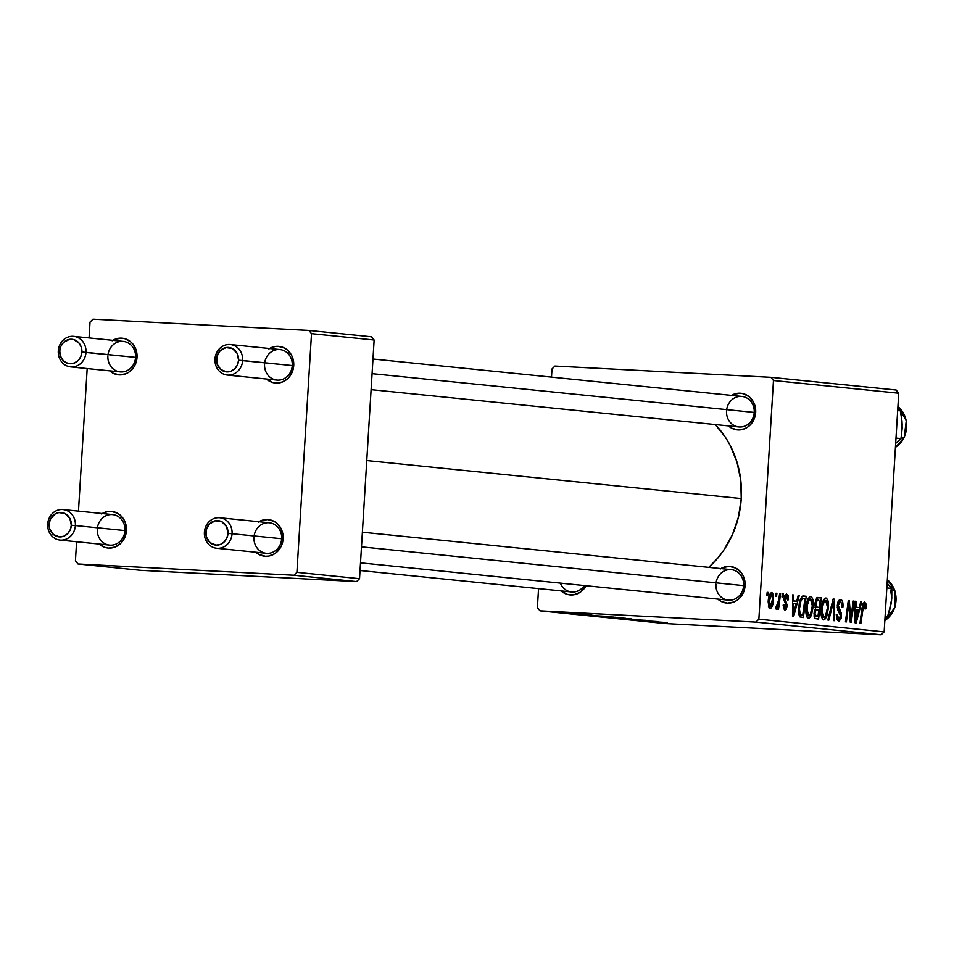 <?xml version="1.0" encoding="UTF-8"?>
<svg xmlns="http://www.w3.org/2000/svg" width="954" height="954" viewBox="0 0 954 954"><rect width="100%" height="100%" fill="white"/><g stroke="black" fill="none" stroke-linecap="round" stroke-linejoin="round"><path stroke-width="1.43" d="M731.468 395.385A18.4 16.623 95.8 0 1 748.222 396.017A18.4 16.623 95.8 0 1 755.675 412.438L754.22 412.426A15.336 13.857 -84.2 0 0 741.926 396.447A15.336 13.857 -84.2 0 0 726.674 409.636M720.878 568.584A18.4 16.623 95.8 0 1 737.633 569.216A18.4 16.623 95.8 0 1 745.086 585.637L743.619 585.625A15.336 13.857 -84.2 0 0 731.324 569.645A15.336 13.857 -84.2 0 0 716.072 582.822M372.978 359.014L741.926 396.447A15.336 13.857 95.8 0 1 754.22 412.426A15.336 13.857 95.8 0 1 738.825 426.951A15.336 13.857 95.8 0 1 726.531 410.983A15.336 13.857 -84.2 0 0 739.433 426.998A15.336 13.857 -84.2 0 0 754.22 412.426L755.675 412.438L753.982 419.402L750.023 425.162L747.364 427.32L744.394 428.859L737.943 429.932L731.67 428.203L728.379 425.889A18.4 16.623 95.8 0 0 745.599 428.334A18.4 16.623 95.8 0 0 755.675 412.438L755.58 408.837L753.505 402.087L749.236 396.781L743.416 393.728L740.197 393.215L733.745 394.276L730.776 395.827M362.389 532.213L731.324 569.645A15.336 13.857 95.8 0 1 743.619 585.625A15.336 13.857 95.8 0 1 728.236 600.149A15.336 13.857 95.8 0 1 715.941 584.17A15.336 13.857 -84.2 0 0 728.844 600.197A15.336 13.857 -84.2 0 0 743.619 585.625L745.086 585.637L743.393 592.589L739.433 598.361L736.774 600.507L733.793 602.057L727.353 603.131L721.081 601.402L717.778 599.088A18.4 16.623 95.8 0 0 735.009 601.521A18.4 16.623 95.8 0 0 745.086 585.637L744.991 582.035L742.916 575.286L741.019 572.4L735.868 568.131L729.595 566.402L723.156 567.475L720.187 569.013M741.246 498.56L366.765 460.567L741.246 498.56A95.054 85.92 -84.2 0 0 715.297 424.566L725.445 437.361L730.013 445.101L736.941 461.915L740.733 479.969L741.246 498.56L738.468 516.973L732.493 534.514L723.561 550.506L718.088 557.72L708.774 567.356A95.054 85.92 -84.2 0 0 741.246 498.56M102.233 513.538A18.4 16.623 95.8 0 1 118.976 514.17A18.4 16.623 95.8 0 1 126.441 530.591L124.974 530.579A15.336 13.857 -84.2 0 0 112.679 514.6A15.336 13.857 -84.2 0 0 97.427 527.777M258.916 521.719A18.4 16.623 95.8 0 1 275.67 522.339A18.4 16.623 95.8 0 1 283.123 538.76L281.668 538.748A15.336 13.857 -84.2 0 0 269.374 522.78A15.336 13.857 -84.2 0 0 254.122 535.957M269.517 348.52A18.4 16.623 95.8 0 1 286.26 349.152A18.4 16.623 95.8 0 1 293.725 365.573L292.258 365.561A15.336 13.857 -84.2 0 0 279.963 349.581A15.336 13.857 -84.2 0 0 264.711 362.758M112.822 340.339A18.4 16.623 95.8 0 1 129.577 340.972A18.4 16.623 95.8 0 1 137.03 357.392L135.563 357.38A15.336 13.857 -84.2 0 0 123.269 341.401A15.336 13.857 -84.2 0 0 108.017 354.59M219.778 517.748A15.336 13.857 95.8 0 1 232.072 533.715L281.668 538.748L232.072 533.715A15.336 13.857 95.8 0 1 216.689 548.252A15.336 13.857 95.8 0 1 204.394 532.272A15.336 13.857 -84.2 0 0 217.297 548.3A15.336 13.857 -84.2 0 0 232.072 533.715L228.006 533.441A12.271 11.09 95.8 0 1 216.176 545.104A12.271 11.09 95.8 0 1 205.849 532.284L204.394 532.272A15.336 13.857 95.8 0 1 219.778 517.748L269.374 522.78A15.336 13.857 95.8 0 1 281.668 538.748A15.336 13.857 95.8 0 1 266.273 553.284A15.336 13.857 95.8 0 1 253.979 537.305A15.336 13.857 -84.2 0 0 266.882 553.332A15.336 13.857 -84.2 0 0 281.668 538.748L283.123 538.76L281.43 545.724L277.471 551.495L274.812 553.642L268.658 556.075L265.391 556.254L259.118 554.524L255.827 552.223A18.4 16.623 95.8 0 0 273.047 554.656A18.4 16.623 95.8 0 0 283.123 538.76L283.028 535.17L280.953 528.421L276.684 523.114L273.905 521.266L267.645 519.536L261.193 520.598L258.224 522.148M73.685 336.368A15.336 13.857 95.8 0 1 85.979 352.348A15.336 13.857 95.8 0 1 70.584 366.885A15.336 13.857 95.8 0 1 58.289 350.905L59.756 350.917A12.271 11.09 95.8 0 1 71.574 339.254A12.271 11.09 95.8 0 1 81.901 352.074L85.979 352.348A15.336 13.857 -84.2 0 0 73.076 336.321A15.336 13.857 -84.2 0 0 58.289 350.905A15.336 13.857 95.8 0 1 73.685 336.368L123.269 341.401A15.336 13.857 95.8 0 1 135.563 357.38A15.336 13.857 95.8 0 1 120.18 371.905A15.336 13.857 95.8 0 1 107.885 355.937A15.336 13.857 -84.2 0 0 120.788 371.953A15.336 13.857 -84.2 0 0 135.563 357.38L137.03 357.392L135.337 364.356L133.608 367.445L128.718 372.275L125.737 373.813L119.298 374.886L113.025 373.157L109.722 370.856A18.4 16.623 95.8 0 0 126.942 373.288A18.4 16.623 95.8 0 0 137.03 357.392L136.195 350.297L132.964 344.156L130.579 341.735L124.759 338.682L121.54 338.169L115.1 339.23L112.119 340.781M230.367 344.549A15.336 13.857 95.8 0 1 242.662 360.529A15.336 13.857 95.8 0 1 227.279 375.053A15.336 13.857 95.8 0 1 214.984 359.086L216.451 359.098A12.271 11.09 95.8 0 1 228.268 347.435A12.271 11.09 95.8 0 1 238.595 360.242L242.662 360.529A15.336 13.857 -84.2 0 0 229.759 344.501A15.336 13.857 -84.2 0 0 214.984 359.086A15.336 13.857 95.8 0 1 230.367 344.549L279.963 349.581A15.336 13.857 95.8 0 1 292.258 365.561A15.336 13.857 95.8 0 1 276.863 380.086A15.336 13.857 95.8 0 1 264.568 364.106A15.336 13.857 -84.2 0 0 277.483 380.133A15.336 13.857 -84.2 0 0 292.258 365.561L293.725 365.573L293.176 369.138L290.29 375.626L288.06 378.297L282.432 381.994L275.98 383.067L272.772 382.542L266.416 379.024A18.4 16.623 95.8 0 0 283.636 381.457A18.4 16.623 95.8 0 0 293.725 365.573L292.89 358.477L291.542 355.222L287.273 349.915L284.507 348.067L278.234 346.338L274.967 346.529L268.813 348.949M63.095 509.567A15.336 13.857 95.8 0 1 75.378 525.547L124.974 530.579L75.378 525.547A15.336 13.857 95.8 0 1 59.995 540.071A15.336 13.857 95.8 0 1 47.7 524.104A15.336 13.857 -84.2 0 0 60.603 540.119A15.336 13.857 -84.2 0 0 75.378 525.547L71.311 525.26A12.271 11.09 95.8 0 1 59.494 536.923A12.271 11.09 95.8 0 1 49.167 524.116L47.7 524.104A15.336 13.857 95.8 0 1 63.095 509.567L112.679 514.6A15.336 13.857 95.8 0 1 124.974 530.579A15.336 13.857 95.8 0 1 109.579 545.104A15.336 13.857 95.8 0 1 97.284 529.124A15.336 13.857 -84.2 0 0 110.199 545.151A15.336 13.857 -84.2 0 0 124.974 530.579L126.441 530.591L125.892 534.157L123.018 540.644L120.776 543.315L115.148 547.012L108.708 548.085L105.489 547.56L99.133 544.042A18.4 16.623 95.8 0 0 116.352 546.475A18.4 16.623 95.8 0 0 126.441 530.591L125.606 523.496L124.258 520.24L119.989 514.933L117.223 513.085L110.95 511.356L107.683 511.547L101.529 513.967M896.164 390.019L770.88 377.319L554.942 366.05L551.996 368.959L551.495 377.128L551.996 368.959L554.942 366.05L770.88 377.319L773.467 380.515L758.859 619.194L884.143 631.906L898.74 393.227L773.467 380.515L770.88 377.319L896.164 390.019L898.74 393.227L896.164 390.019M810.697 596.465C807.931 597.681 806.357 601.7 805.951 608.497L807.74 599.577L809.767 596.691L811.043 596.548L812.713 599.029L813.321 604.395L811.437 615.402L809.314 618.228L807.191 617.405L806.023 613.505L805.951 608.497C805.558 613.923 806.416 617.202 808.527 618.359L811.437 615.402L813.261 606.04C813.595 600.77 812.748 597.574 810.697 596.465L810.661 596.465M796.721 601.211L798.2 595.475L799.225 595.582L793.68 616.57L792.512 616.451L792.571 594.902L793.525 594.998L793.478 600.877L796.721 601.211L793.478 600.877L793.525 594.998L792.571 594.902L792.512 616.451L793.68 616.57L799.225 595.582L798.2 595.475L796.721 601.211L792.559 600.984L796.721 601.211M864.634 601.938L866.149 604.156L866.017 608.795L865.039 608.974L864.813 604.657L863.585 605.158L860.902 623.391L859.948 623.296L862.905 603.655L864.634 601.938L862.034 607.71L859.948 623.296L860.902 623.391L862.929 608.342L864.419 604.431L865.039 608.974L866.017 608.795L864.634 601.938M840.546 599.494L837.29 605.492L837.994 601.902L839.437 599.768L841.142 599.649L842.597 601.652L842.931 607.03L841.965 607.197L841.81 603.524L840.569 602.034L839.007 602.725L838.256 605.385L841.309 613.279L841.118 618.24L839.019 621.376L836.706 619.504L836.264 614.459L837.23 614.328L837.338 617.107L838.542 618.872L839.842 618.299L840.486 615.747L837.624 609.654L837.29 605.492L840.474 616.01L838.709 618.896L837.23 614.328L836.264 614.459L838.518 621.4L841.428 615.974L840.641 611.18L838.387 607.293L838.256 605.385L840.331 601.986L841.917 604.013L841.965 607.197L842.931 607.03C843.241 602.439 842.442 599.923 840.546 599.494L840.45 599.494M827.81 620.04L833.116 599.017L834.321 599.148L834.416 620.708L833.45 620.613L833.379 602.129L828.835 620.136L827.81 620.04L828.835 620.136L833.379 602.129L833.45 620.613L834.416 620.708L834.321 599.148L833.116 599.017L827.81 620.04M821.144 610.047L822.932 601.115L824.96 598.23L826.224 598.086L827.905 600.579L828.513 605.933L826.617 616.94L824.506 619.766L822.372 618.943L821.215 615.044L821.144 610.047C820.738 615.461 821.597 618.752 823.707 619.897L826.617 616.94L828.454 607.591C828.787 602.308 827.929 599.124 825.878 598.003L825.854 598.003C823.123 599.219 821.537 603.238 821.144 610.047M766.789 595.368L767.195 592.327L768.137 592.422L767.755 595.463L766.789 595.368L767.755 595.463L768.137 592.422L767.195 592.327L766.789 595.368M814.716 603.858L816.672 597.872L821.406 597.836L818.556 619.098L815.265 618.597L814.12 616.356L814.179 611.824L815.587 608.294L814.716 603.858L815.587 608.294L814.012 613.398L814.966 618.371L818.556 619.098L821.406 597.836L817.745 597.466L814.716 603.858M859.244 607.543L860.723 601.819L861.748 601.926L856.191 622.914L855.034 622.795L855.094 601.247L856.048 601.342L856 607.221L859.244 607.543L856 607.221L856.048 601.342L855.094 601.247L855.034 622.795L856.191 622.914L861.748 601.926L860.723 601.819L859.244 607.543L855.082 607.328L859.244 607.543M851.409 614.03L853.186 601.056L854.152 601.151L851.278 622.413L850.276 622.318L848.774 603.87L846.389 621.925L845.435 621.817L848.285 600.555L849.287 600.662L850.813 619.074L851.409 614.03L850.813 619.074L849.287 600.662L848.285 600.555L845.435 621.817L846.389 621.925L848.774 603.87L850.276 622.318L851.278 622.413L854.152 601.151L853.186 601.056L854.152 601.151L853.186 601.103L851.409 614.03M784.987 610.095L787.253 605.862L786.299 605.814L787.253 605.862L785.917 601.163L784.295 601.08L785.917 601.163L785.094 599.601L784.009 599.541L785.094 599.601L784.975 598.218L784.021 598.17L784.975 598.218L786.37 595.952L784.498 595.856L786.37 595.952L787.491 599.994L788.457 599.804L787.503 599.756L788.481 599.517L786.537 594.008L788.111 595.57L788.457 599.804L787.491 599.994L786.728 596.083L785.142 597.204L785.094 599.601L787.277 605.468L786.144 609.558L784.379 609.892L783.115 605.146L784.081 604.967L785.154 608.151L786.299 605.468L784.152 600.543L784.307 596.441L786.537 594.008L784.021 598.301L786.287 606.112L785.154 608.151L784.081 604.967L783.115 605.146L785.07 610.095M803.518 596.011L806.225 596.286L803.363 617.56L799.69 616.689L798.379 610.846L799.559 601.211L802.016 596.381L798.45 608.235L799.941 616.928L803.363 617.56L806.225 596.286L803.375 596.011M768.161 601.831L770.331 593.328L771.953 592.565L773.3 594.581L773.229 602.296L771.404 607.793L770.164 608.569L769.043 607.948L768.161 601.831L769.973 608.569C772.144 607.591 773.348 604.395 773.587 598.945L771.714 592.506C769.604 593.495 768.423 596.608 768.161 601.831M775.566 596.262L775.972 593.221L776.926 593.316L776.532 596.357L775.566 596.262L776.532 596.357L776.926 593.316L775.972 593.221L775.566 596.262M778.762 599.768L779.633 593.591L780.587 593.686L778.512 609.153L777.558 609.057L777.999 605.862L776.234 609.201L776.151 606.184L776.842 606.649L777.617 605.337L778.762 599.768L775.626 608.569L776.234 609.201L777.999 605.862L777.558 609.057L778.512 609.153L780.587 593.686L779.633 593.591L778.762 599.768M781.97 596.906L782.375 593.877L783.329 593.972L782.936 597.013L781.97 596.906L782.936 597.013L783.329 593.972L782.375 593.877L781.97 596.906M755.914 622.115L539.976 610.846L665.248 623.558L881.186 634.827L755.914 622.115L758.859 619.194L773.467 380.515L898.74 393.227L884.143 631.906L881.186 634.827L884.143 631.906L758.859 619.194L755.914 622.115L539.976 610.846L537.388 607.638L539.976 610.846L665.248 623.558L881.186 634.827L755.914 622.115M600.03 616.248L615.914 617.345L600.03 616.248M596.131 615.58L578.792 614.507L596.131 615.58M666.882 622.592L646.216 621.352L667.132 622.545M626.861 619.289L645.977 620.386L626.384 619.134M614.09 618.097L638.667 619.635L614.09 618.097M615.223 617.798L631.107 618.884L615.223 617.798M568.548 612.647L572.483 612.921L568.548 612.647M613.434 617.369L625.752 618.323L613.434 617.369M658.654 621.913L641.303 620.851L658.654 621.913M644.725 620.827L658.487 621.638L644.725 620.827M577.766 614.066L591.73 614.865L577.432 613.947M605.933 616.332L586.388 615.247L605.933 616.332M564.625 612.54L576.812 613.362L564.625 612.54M577.325 613.541L581.26 613.804L577.325 613.541M577.85 613.732L567.034 613.052L577.85 613.732M583.729 614.197L587.664 614.459L583.729 614.197M538.557 588.63L537.388 607.638L538.557 588.63M371.559 336.798L308.917 330.442L92.991 319.173L90.034 322.094L89.068 337.931L90.034 322.094L92.991 319.173L308.917 330.442L311.505 333.65L296.909 572.328L359.539 578.684L374.135 340.006L311.505 333.65L308.917 330.442L371.559 336.798L374.135 340.006L371.559 336.798M140.655 570.325L356.581 581.594L293.951 575.238L78.013 563.981L140.655 570.325L356.581 581.594L359.539 578.684L374.135 340.006L311.505 333.65L296.909 572.328L359.539 578.684L356.581 581.594L293.951 575.238L296.909 572.328L293.951 575.238L78.013 563.981L75.438 560.773L78.013 563.981L140.655 570.325M87.184 368.566L78.466 511.129L87.184 368.566M76.594 541.753L75.438 560.773L76.594 541.753M586.066 585.72L580.08 592.339L573.926 594.759L567.439 594.425L561.095 590.92A18.4 16.623 95.8 0 0 586.066 585.72M584.265 585.541A15.336 13.857 95.8 0 1 571.541 591.969A15.336 13.857 95.8 0 1 560.368 583.121A15.336 13.857 -84.2 0 0 571.541 591.969A15.336 13.857 -84.2 0 0 584.265 585.541M604.681 617.023L612.826 617.56L605.707 616.999M613.267 617.488L622.342 618.085L614.328 617.465M631.107 618.884L630.463 618.788M609.081 617.572L609.749 617.667M628.126 618.657L611.609 617.62M645.977 620.386L645.119 620.267M623.844 619.063L624.56 619.17M655.875 621.746L644.141 620.994L655.875 621.746M575.322 613.887L575.954 613.971M591.766 614.889L591.11 614.793M593.352 615.402L581.618 614.65L593.352 615.402M581.618 614.65L582.799 614.758L581.618 614.698M607.161 616.546L588.868 615.402L607.161 616.546M615.926 617.333L615.27 617.25M593.901 616.034L594.569 616.117M596.858 616.248L613.386 617.083M574.523 613.195L562.502 612.432M767.183 592.374L768.137 592.422L767.183 592.374M817.053 597.609L821.406 597.836L817.053 597.609M818.818 609.88L817.924 616.511L814.108 616.308L817.924 616.511L814.096 616.236L816.302 616.344L814.966 613.398L814.012 613.35L814.966 613.398L815.67 610.453L814.477 610.393L818.818 609.88L816.052 610.011L814.99 612.981L815.36 615.95L817.924 616.511L818.818 609.88M817.387 600.054L816.099 601.652L815.789 606.052L816.541 607.042L819.152 607.4L820.118 600.221L819.152 607.4L814.966 607.078L817.137 607.197L815.658 604.013L814.704 603.965L815.658 604.013L817.387 600.054L815.467 599.959L818.329 600.042M827.5 607.531L828.454 607.591L827.5 607.531M824.995 616.856L826.617 616.94L824.995 616.856M827.512 607.388L825.973 615.211L823.898 617.393L821.656 617.286L823.898 617.393L822.074 610.369L821.12 610.322L822.074 610.369C822.348 605.027 823.54 601.736 825.663 600.507L823.254 600.376L825.663 600.507L827.512 607.388L826.593 601.187L825.472 600.507L824.256 601.473L822.443 607.03L822.312 614.996L823.636 617.333L825.52 616.117L827.512 607.388M833.104 599.076L834.321 599.148L833.104 599.076M832.341 602.069L833.379 602.129L832.341 602.069M831.268 606.339L832.341 606.398L831.268 606.339M841.977 606.982L842.931 607.03L841.977 606.982M838.006 601.867L840.331 601.986L838.006 601.867M837.302 605.337L838.256 605.385L837.302 605.337M837.266 607.233L838.387 607.293L837.266 607.233M837.564 609.415L839.592 609.523L837.564 609.415M838.327 611.061L840.641 611.18L838.327 611.061M840.474 615.926L841.428 615.974L840.474 615.926M836.241 614.77L837.195 614.817L836.241 614.77M836.515 618.788L838.709 618.896M865.075 608.747L866.017 608.795L865.075 608.747M862.69 604.347L864.419 604.431L862.69 604.347M861.963 608.282L862.929 608.342L861.963 608.282M860.711 601.867L861.748 601.926L860.711 601.867M855.094 601.294L856.048 601.342L855.094 601.294M855.082 607.173L856 607.221L855.082 607.173M858.564 610L855.893 620.529L855.046 620.482L855.893 620.529L855.976 615.163L855.058 615.115L855.976 615.163L855.976 609.737L855.07 609.689L858.564 610L855.976 609.737L855.893 620.529L858.564 610M847.844 603.822L848.774 603.87L847.844 603.822M847.092 609.403L848.094 609.463L847.092 609.403M848.273 600.603L849.287 600.662L848.273 600.603M849.43 613.112L850.431 613.172L849.43 613.112M849.978 619.027L850.813 619.074L849.978 619.027M788.481 599.517L787.515 599.47L788.481 599.517M783.317 608.056L785.154 608.151L783.317 608.056M798.188 595.523L799.225 595.582L798.188 595.523M792.571 594.95L793.525 594.998L792.571 594.95M792.559 600.829L793.478 600.877L792.559 600.829M796.041 603.655L793.37 614.185L792.524 614.137L793.37 614.185L793.454 608.819L792.535 608.771L793.454 608.819L793.454 603.393L792.547 603.345L796.041 603.655L793.454 603.393L793.37 614.185L796.041 603.655M802.576 596.107L806.225 596.286L802.576 596.107M803.399 598.54L801.026 600.412L799.345 609.308L800.036 614.149L802.743 614.972L804.926 598.683L802.743 614.972L798.808 614.77L802.743 614.972L798.796 614.698L801.36 614.829L798.701 614.269L800.179 614.352L799.392 608.461L798.438 608.413L799.392 608.461C799.714 602.153 801.157 598.85 803.709 598.552L800.537 598.385L803.709 598.552M812.307 605.993L813.261 606.04L812.307 605.993M809.815 615.318L811.437 615.402L809.815 615.318M812.319 605.85L810.793 613.672L808.706 615.855L806.464 615.735L808.706 615.855L806.893 608.831L805.939 608.783L806.893 608.831C807.156 603.488 808.348 600.197 810.471 598.957L808.074 598.838L810.459 598.957L812.319 605.85L811.592 599.994L810.471 598.957L809.064 599.935L807.263 605.492L807.132 613.446L808.455 615.795L810.34 614.579L812.319 605.85M772.633 598.897L773.587 598.945L772.633 598.897M772.633 599.088L770.14 606.625L768.447 606.541L770.14 606.625L769.115 601.938L768.161 601.891L769.115 601.938L771.583 594.461L769.723 594.354L771.583 594.461L772.668 597.562L771.75 594.497L770.188 596.202L769.115 601.938L769.544 606.124L770.677 606.434L771.571 604.931L772.633 599.088M775.96 593.269L776.926 593.316L775.96 593.269M779.621 593.638L780.587 593.686L779.621 593.638M782.375 593.913L783.329 593.972L782.375 593.913M612.051 617.787L628.579 618.621M644.141 621.03L645.309 621.102L644.141 621.03M612.933 617.119L596.417 616.081M562.753 612.504L574.785 613.16M71.311 525.26L70.179 529.911L67.543 533.751L63.787 536.22L59.494 536.923L53.46 534.55L49.715 528.838L49.167 524.116L50.288 519.465L54.712 514.194L58.814 512.572L65.17 513.598L69.857 518.368L71.311 525.26L75.378 525.547A15.336 13.857 -84.2 0 0 62.475 509.519A15.336 13.857 -84.2 0 0 47.7 524.104L49.167 524.116A12.271 11.09 95.8 0 1 60.984 512.453A12.271 11.09 95.8 0 1 71.311 525.26M743.619 585.625L361.494 546.845L743.619 585.625M228.006 533.441L226.551 526.548L221.853 521.778L215.497 520.753L209.63 523.806L206.207 529.911L206.41 537.019L210.154 542.719L216.176 545.104L220.469 544.4L224.226 541.932L226.873 538.08L228.006 533.441L232.072 533.715A15.336 13.857 -84.2 0 0 219.17 517.7A15.336 13.857 -84.2 0 0 204.394 532.272L205.849 532.284A12.271 11.09 95.8 0 1 217.679 520.622A12.271 11.09 95.8 0 1 228.006 533.441M85.979 352.348L135.563 357.38L81.901 352.074L81.352 347.339L79.194 343.249L73.72 339.6L69.403 339.374L63.524 342.426L60.889 346.278L59.756 350.917L60.317 355.639L62.475 359.741L65.898 362.58L70.083 363.736L74.376 363.021L78.133 360.552L80.78 356.713L81.901 352.074A12.271 11.09 95.8 0 1 70.083 363.736A12.271 11.09 95.8 0 1 59.756 350.917L58.289 350.905A15.336 13.857 -84.2 0 0 71.204 366.92A15.336 13.857 -84.2 0 0 85.979 352.348M242.662 360.529L292.258 365.561L238.595 360.242L237.463 364.893L234.815 368.733L231.071 371.201L226.766 371.905L220.744 369.532L216.999 363.82L216.808 356.713L220.219 350.607L226.098 347.554L232.454 348.58L237.141 353.35L238.595 360.242A12.271 11.09 95.8 0 1 226.766 371.905A12.271 11.09 95.8 0 1 216.451 359.098L214.984 359.086A15.336 13.857 -84.2 0 0 227.887 375.101A15.336 13.857 -84.2 0 0 242.662 360.529M372.084 373.658L754.22 412.426L372.084 373.658M889.629 608.747L891.751 598.897L891.799 588.415L887.125 583.216L891.799 588.415L886.826 587.914L891.799 588.415L891.322 602.594A24.542 22.18 -84.2 0 0 890.201 589.989M894.721 590.705L894.637 590.443A24.53 22.169 95.8 0 1 885.145 620.362M884.835 620.565A24.53 22.169 -84.2 0 0 894.637 590.443L891.895 590.156L894.637 590.443A24.53 22.169 -84.2 0 0 887.327 579.746M891.322 602.594L887.602 616.427L885.109 616.177L887.602 616.427L884.99 617.977L887.602 616.427L889.784 609.737L891.322 602.594L891.513 596.19M894.637 590.443L894.876 607.471L884.835 620.637M897.929 406.547A24.53 22.169 95.8 0 1 903.987 437.492L903.987 437.492A24.53 22.169 -84.2 0 0 897.929 406.547M901.22 437.218L903.987 437.492L901.22 437.218M895.997 438.113L900.97 438.613L895.663 443.431L900.97 438.613L895.997 438.113M901.613 431.029L902.198 424.649L901.554 417.292L900.206 410.351L897.797 408.622L900.206 410.351L897.714 410.089L900.206 410.351L901.983 420.917L902.186 428.286L900.97 438.613L902.186 428.286L901.28 418.353M895.424 447.366A24.53 22.169 -84.2 0 0 903.987 437.492M818.127 600.018L815.503 599.887M59.995 540.071L109.579 545.104M360.04 570.516L571.541 591.969M728.236 600.149L360.517 562.848M266.273 553.284L216.689 548.252M120.18 371.905L70.584 366.885M227.279 375.053L276.863 380.086M371.106 389.649L738.825 426.951M887.339 579.686L894.816 590.526M897.929 406.487L906.3 420.631L904.177 437.457L895.424 447.45"/></g></svg>
